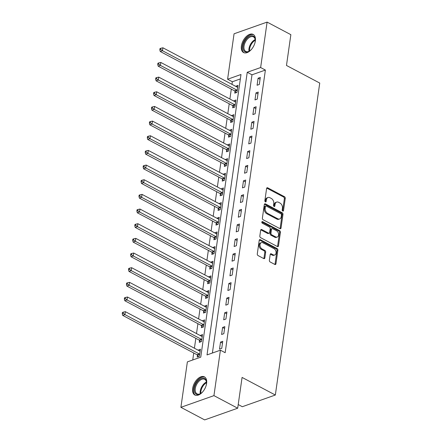 <?xml version="1.0" encoding="UTF-8"?>
<svg xmlns="http://www.w3.org/2000/svg" width="442" height="442" viewBox="0 0 442 442"><rect width="100%" height="100%" fill="white"/><g stroke="black" fill="none" stroke-linecap="round" stroke-linejoin="round"><path stroke-width="0.66" d="M282.753 211.038A0.901 0.624 70.5 0 0 283.167 211.088A0.901 0.624 70.5 0 0 283.515 210.58L285.261 198.347A1.293 0.895 70.5 0 0 284.488 196.707L267.703 187.817A1.293 0.895 70.5 0 0 267.106 187.751A1.293 0.895 70.5 0 0 266.603 188.474L264.863 200.707A0.901 0.624 70.5 0 0 265.404 201.856A0.901 0.624 70.5 0 0 265.819 201.906A0.901 0.624 70.5 0 0 266.167 201.397L266.393 199.817A4.127 2.862 70.5 0 1 268.001 197.502A4.127 2.862 70.5 0 1 269.902 197.712L271.305 198.452A4.127 2.862 70.5 0 1 273.764 203.712L273.537 205.298A0.901 0.624 70.5 0 0 274.079 206.447A0.901 0.624 70.5 0 0 274.493 206.497A0.901 0.624 70.5 0 0 274.841 205.989L275.068 204.408A4.127 2.862 70.5 0 1 276.675 202.093A4.127 2.862 70.5 0 1 278.576 202.303L279.979 203.044A4.127 2.862 70.5 0 1 282.438 208.309L282.211 209.889A0.901 0.624 70.5 0 0 282.753 211.038M282.615 210.95A0.901 0.624 70.5 0 0 282.626 210.895L284.366 198.668A1.293 0.895 70.5 0 0 283.598 197.022L266.808 188.132A1.293 0.895 70.5 0 0 266.725 188.093M265.266 201.767A0.901 0.624 70.5 0 0 265.277 201.712L265.504 200.132L266.393 199.817M273.941 206.359A0.901 0.624 70.5 0 0 273.952 206.303L274.178 204.723L275.068 204.408M192.668 388.407A10.254 5.901 117.9 0 1 197.397 379.131A10.254 5.901 117.9 0 1 204.431 376.877A10.254 5.901 117.9 0 1 206.596 383.474A10.254 5.901 117.9 0 1 201.872 392.745A10.254 5.901 117.9 0 1 194.834 395.004A10.254 5.901 117.9 0 1 192.668 388.407M241.404 45.951A10.254 5.901 117.9 0 1 246.133 36.68A10.254 5.901 117.9 0 1 253.167 34.421A10.254 5.901 117.9 0 1 255.338 41.023A10.254 5.901 117.9 0 1 250.608 50.294A10.254 5.901 117.9 0 1 243.575 52.548A10.254 5.901 117.9 0 1 241.404 45.951M269.371 260.31A1.293 0.895 70.5 0 0 270.139 261.957L274.847 264.449A1.293 0.895 70.5 0 0 275.443 264.515A1.293 0.895 70.5 0 0 275.946 263.791L277.88 250.211A1.293 0.895 70.5 0 0 277.112 248.564L260.321 239.68A1.293 0.895 70.5 0 0 259.725 239.614A1.293 0.895 70.5 0 0 259.222 240.338L257.288 253.918A1.293 0.895 70.5 0 0 258.062 255.564L263.747 258.576A1.293 0.895 70.5 0 0 264.344 258.642A1.293 0.895 70.5 0 0 264.846 257.918L265.675 252.106A1.293 0.895 70.5 0 0 264.902 250.459L262.084 248.968A3.453 2.392 70.5 0 1 260.018 245.614A3.453 2.392 70.5 0 1 261.371 242.63A3.453 2.392 70.5 0 1 262.957 242.807L274.012 248.658A3.453 2.392 70.5 0 1 276.079 252.012A3.453 2.392 70.5 0 1 274.725 254.99A3.453 2.392 70.5 0 1 273.134 254.819L271.294 253.841A1.293 0.895 70.5 0 0 270.697 253.774A1.293 0.895 70.5 0 0 270.195 254.498L269.371 260.31M267.101 22.1L290.858 34.675L286.477 65.46L319.737 83.063L275.338 395.026L242.078 377.424L237.697 408.209L213.939 395.634L180.9 407.325L187.369 361.882L200.762 357.142L240.989 74.499L227.597 79.24L234.061 33.791L267.101 22.1L260.636 67.543L247.238 72.284L207.016 354.926L220.409 350.186L213.939 395.634M220.409 350.186L225.16 352.705L265.388 70.063L260.636 67.543M279.946 228.647A1.293 0.895 70.5 0 0 280.537 228.713A1.293 0.895 70.5 0 0 281.04 227.995L282.974 214.409A1.293 0.895 70.5 0 0 282.206 212.762L265.415 203.878A1.293 0.895 70.5 0 0 264.819 203.812A1.293 0.895 70.5 0 0 264.316 204.535L262.388 218.116A1.293 0.895 70.5 0 0 263.156 219.762L279.946 228.647M280.427 232.31L278.493 245.89A1.293 0.895 70.5 0 1 277.99 246.614A1.293 0.895 70.5 0 1 277.394 246.548L260.609 237.663A1.293 0.895 70.5 0 1 259.835 236.017L260.664 230.205A1.293 0.895 70.5 0 1 261.167 229.481A1.293 0.895 70.5 0 1 261.763 229.547L268.57 233.149A1.293 0.895 70.5 0 0 269.167 233.216A1.293 0.895 70.5 0 0 269.67 232.492L270.217 228.636A1.293 0.895 70.5 0 0 269.449 226.995L262.36 223.243A0.901 0.624 70.5 0 1 261.819 222.365A0.901 0.624 70.5 0 1 262.172 221.586A0.901 0.624 70.5 0 1 262.587 221.63L279.659 230.663A1.293 0.895 70.5 0 1 280.427 232.31L279.532 232.625L277.598 246.211L278.493 245.89M265.388 70.063L251.99 74.803L212.392 353.025M258.078 78.217L257.078 85.251L259.31 84.461L260.31 77.427L258.078 78.217L260.051 79.262M255.99 92.875L254.99 99.914L257.222 99.124L258.222 92.085L255.99 92.875L257.962 93.919M253.907 107.533L252.901 114.572L255.133 113.782L256.139 106.743L253.907 107.533L255.879 108.577M251.818 122.196L250.818 129.23L253.051 128.44L254.051 121.406L251.818 122.196L253.791 123.241M249.73 136.854L248.73 143.893L250.962 143.103L251.962 136.064L249.73 136.854L251.702 137.898M247.647 151.512L246.647 158.551L248.879 157.761L249.879 150.722L247.647 151.512L249.62 152.556M245.559 166.175L244.559 173.209L246.791 172.419L247.791 165.385L245.559 166.175L247.531 167.22M243.476 180.833L242.47 187.872L244.702 187.082L245.708 180.043L243.476 180.833L245.443 181.877M241.387 195.497L240.387 202.53L242.619 201.74L243.619 194.707L241.387 195.497L243.36 196.535M239.299 210.154L238.299 217.193L240.531 216.403L241.531 209.364L239.299 210.154L241.271 211.199M237.216 224.812L236.21 231.851L238.442 231.061L239.448 224.022L237.216 224.812L239.183 225.856M235.127 239.476L234.127 246.509L236.359 245.719L237.36 238.686L235.127 239.476L237.1 240.52M233.039 254.133L232.039 261.172L234.271 260.382L235.271 253.343L233.039 254.133L235.011 255.178M230.956 268.791L229.95 275.83L232.188 275.04L233.188 268.001L230.956 268.791L232.928 269.835M228.868 283.455L227.868 290.488L230.1 289.698L231.1 282.665L228.868 283.455L230.84 284.499M226.779 298.112L225.779 305.151L228.011 304.361L229.017 297.322L226.779 298.112L228.752 299.157M224.696 312.776L223.696 319.809L225.928 319.019L226.928 311.986L224.696 312.776L226.669 313.814M222.608 327.434L221.608 334.472L223.84 333.682L224.84 326.644L222.608 327.434L224.58 328.478M220.525 342.091L219.519 349.13L221.751 348.34L222.757 341.301L220.525 342.091L222.492 343.136M240.36 78.919L232.348 81.753L231.978 84.35M231.299 89.118L229.89 99.014M229.21 103.776L227.801 113.671M227.127 118.439L225.718 128.329M225.039 133.097L223.63 142.993M222.95 147.755L221.541 157.65M220.867 162.418L219.459 172.314M218.779 177.076L217.37 186.972M216.69 191.734L215.287 201.629M214.608 206.397L213.199 216.293M212.519 221.055L211.11 230.951M210.436 235.719L209.027 245.608M208.348 250.376L206.939 260.272M206.259 265.034L204.85 274.93M204.176 279.698L202.767 289.587M202.088 294.355L200.679 304.251M199.999 309.013L198.591 318.909M197.917 323.677L196.508 333.572M195.828 338.334L194.419 348.23M193.74 352.992L192.751 359.976M235.022 91.245L234.752 93.151L236.984 92.361L237.984 85.328L235.724 86.334M232.934 105.903L232.663 107.815L234.895 107.025L235.901 99.986L233.636 100.997M230.851 120.567L230.58 122.473L232.812 121.683L233.812 114.644L231.547 115.655M228.763 135.224L228.492 137.13L230.724 136.34L231.724 129.307L229.464 130.313M226.68 149.882L226.403 151.794L228.636 151.004L229.641 143.965L227.376 144.976M224.591 164.546L224.321 166.452L226.553 165.662L227.553 158.623L225.287 159.634M222.503 179.203L222.232 181.109L224.464 180.319L225.464 173.286L223.204 174.292M220.42 193.861L220.149 195.773L222.381 194.983L223.381 187.944L221.116 188.955M218.331 208.525L218.061 210.431L220.293 209.641L221.293 202.607L219.033 203.613M216.243 223.182L215.972 225.088L218.204 224.304L219.21 217.265L216.945 218.271M214.16 237.846L213.889 239.752L216.121 238.962L217.121 231.923L214.856 232.934M212.072 252.504L211.801 254.41L214.033 253.62L215.033 246.586L212.773 247.592M209.989 267.161L209.712 269.073L211.945 268.283L212.95 261.244L210.685 262.255M207.9 281.825L207.63 283.731L209.862 282.941L210.862 275.902L208.596 276.913M205.812 296.483L205.541 298.389L207.773 297.599L208.773 290.565L206.513 291.571M203.729 311.14L203.453 313.052L205.69 312.262L206.69 305.223L204.425 306.234M201.64 325.804L201.37 327.71L203.602 326.92L204.602 319.881L202.337 320.892M199.552 340.462L199.281 342.368L201.513 341.578L202.519 334.544L200.254 335.55M197.469 355.119L197.198 357.031L199.43 356.241L200.43 349.202L198.165 350.213M238.216 404.557L242.299 406.717L275.338 395.026M237.697 408.209L204.657 419.9L180.9 407.325M232.348 81.753L227.597 79.24M251.99 74.803L247.238 72.284M235.752 86.118L237.724 87.157M233.669 100.776L235.636 101.82M231.58 115.434L233.553 116.478M229.492 130.097L231.464 131.141M227.409 144.755L229.381 145.799M225.321 159.413L227.293 160.457M223.232 174.076L225.205 175.12M221.149 188.734L223.122 189.778M219.061 203.397L221.033 204.436M216.978 218.055L218.945 219.099M214.889 232.713L216.862 233.757M212.801 247.376L214.773 248.415M210.718 262.034L212.685 263.078M208.63 276.692L210.602 277.736M206.541 291.355L208.513 292.4M204.458 306.013L206.431 307.057M202.37 320.671L204.342 321.715M200.281 335.334L202.254 336.379M198.198 349.992L200.171 351.036M276.675 202.093L275.786 202.408A4.127 2.862 70.5 0 0 274.178 204.723M268.001 197.502L267.106 197.817A4.127 2.862 70.5 0 0 265.504 200.132M280.024 228.691A1.293 0.895 70.5 0 0 280.145 228.31L282.079 214.724A1.293 0.895 70.5 0 0 281.311 213.077L264.52 204.193A1.293 0.895 70.5 0 0 264.438 204.154M281.488 214.983A0.901 0.624 70.5 0 0 280.952 213.834L266.211 206.033A0.901 0.624 70.5 0 0 265.797 205.983A0.901 0.624 70.5 0 0 265.443 206.491L265.206 208.16A4.127 2.862 70.5 0 0 267.67 213.425L277.742 218.757A4.127 2.862 70.5 0 0 279.642 218.967A4.127 2.862 70.5 0 0 281.25 216.652L281.488 214.983M265.797 205.983L264.902 206.303A0.901 0.624 70.5 0 0 264.554 206.806L265.443 206.491M279.642 218.967L278.747 219.282A4.127 2.862 70.5 0 1 276.847 219.072L266.775 213.74A4.127 2.862 70.5 0 1 264.316 208.475L264.554 206.806M277.477 246.586A1.293 0.895 70.5 0 0 277.598 246.211M269.167 233.216L268.272 233.531A1.293 0.895 70.5 0 1 267.675 233.47L260.868 229.862A1.293 0.895 70.5 0 0 260.786 229.823M261.835 222.017L278.764 230.978L279.659 230.663M275.637 236.89A3.453 2.392 70.5 0 0 277.228 237.067A3.453 2.392 70.5 0 0 278.582 234.089A3.453 2.392 70.5 0 0 276.515 230.735L272.62 228.674A1.293 0.895 70.5 0 0 272.023 228.608A1.293 0.895 70.5 0 0 271.521 229.332L270.974 233.183A1.293 0.895 70.5 0 0 271.742 234.829L275.637 236.89L274.742 237.205A3.453 2.392 70.5 0 0 276.333 237.382L277.228 237.067M272.023 228.608L271.134 228.923A1.293 0.895 70.5 0 0 270.631 229.647L271.521 229.332M274.742 237.205L270.847 235.144A1.293 0.895 70.5 0 1 270.079 233.503L270.631 229.647M279.532 232.625A1.293 0.895 70.5 0 0 278.764 230.978M274.725 254.99L273.83 255.31A3.453 2.392 70.5 0 1 272.244 255.133L270.399 254.156A1.293 0.895 70.5 0 0 270.316 254.117M261.371 242.63L260.476 242.951A3.453 2.392 70.5 0 0 259.123 245.929A3.453 2.392 70.5 0 0 261.189 249.282L262.084 248.968M263.83 258.614A1.293 0.895 70.5 0 0 263.951 258.233L264.78 252.421A1.293 0.895 70.5 0 0 264.012 250.774L261.189 249.282M274.93 264.487A1.293 0.895 70.5 0 0 275.051 264.112L276.985 250.526A1.293 0.895 70.5 0 0 276.217 248.879L259.426 239.995A1.293 0.895 70.5 0 0 259.344 239.956M237.713 87.234L237.586 87.229A1.315 0.912 -109.5 0 1 237.216 87.129L162.91 47.791L162.49 50.725L160.258 51.515L234.569 90.848A1.315 0.912 -109.5 0 1 234.912 91.124L236.266 92.616M160.711 49.432L160.877 48.255L159.987 48.57L159.816 49.747L160.711 49.432L162.49 50.725L236.802 90.058A1.315 0.912 -109.5 0 1 237.144 90.334L237.255 90.455M160.877 48.255L162.91 47.791M160.258 51.515L159.816 49.747M235.63 101.892L235.498 101.892A1.315 0.912 -109.5 0 1 235.133 101.787L160.822 62.455L160.407 65.388L158.175 66.178L232.481 105.511A1.315 0.912 -109.5 0 1 232.823 105.782L234.177 107.279M158.623 64.09L158.794 62.919L157.899 63.234L157.733 64.405L158.623 64.09L160.407 65.388L234.713 104.721A1.315 0.912 -109.5 0 1 235.056 104.992L235.172 105.113M158.794 62.919L160.822 62.455M158.175 66.178L157.733 64.405M233.542 116.555L233.415 116.55A1.315 0.912 -109.5 0 1 233.044 116.445L158.733 77.112L158.319 80.046L156.087 80.836L230.398 120.169A1.315 0.912 -109.5 0 1 230.741 120.439L232.094 121.937M156.54 78.748L156.706 77.577L155.811 77.891L155.645 79.063L156.54 78.748L158.319 80.046L232.63 119.379A1.315 0.912 -109.5 0 1 232.973 119.649L233.083 119.776M156.706 77.577L158.733 77.112M156.087 80.836L155.645 79.063M231.453 131.213L231.326 131.208A1.315 0.912 -109.5 0 1 230.962 131.108L156.65 91.776L156.23 94.704L153.998 95.494L228.31 134.827A1.315 0.912 -109.5 0 1 228.652 135.103L230.006 136.595M154.451 93.411L154.617 92.234L153.728 92.555L153.562 93.726L154.451 93.411L156.23 94.704L230.542 134.036A1.315 0.912 -109.5 0 1 230.884 134.313L230.995 134.434M154.617 92.234L156.65 91.776M153.998 95.494L153.562 93.726M229.37 145.871L229.238 145.871A1.315 0.912 -109.5 0 1 228.873 145.766L154.562 106.434L154.148 109.367L151.915 110.157L226.221 149.49A1.315 0.912 -109.5 0 1 226.564 149.761L227.917 151.258M152.368 108.069L152.534 106.898L151.639 107.213L151.473 108.384L152.368 108.069L154.148 109.367L228.453 148.7A1.315 0.912 -109.5 0 1 228.796 148.971L228.912 149.092M152.534 106.898L154.562 106.434M151.915 110.157L151.473 108.384M251.531 49.294A8.873 5.105 117.9 0 1 249.36 51.139A8.873 5.105 117.9 0 1 245.144 51.808A8.873 5.105 117.9 0 1 244.476 41.775A8.873 5.105 117.9 0 1 253.122 35.968A8.873 5.105 117.9 0 1 255.255 39.995A8.873 5.105 117.9 0 1 254.957 42.835M255.266 40.272A8.216 4.729 -62.1 0 0 253.448 36.879A8.216 4.729 -62.1 0 0 253.299 36.802A8.216 4.729 -62.1 0 0 245.36 42.056A8.216 4.729 -62.1 0 0 245.763 51.399A8.216 4.729 -62.1 0 0 245.912 51.476A8.216 4.729 -62.1 0 0 249.592 50.99A7.945 4.575 -62.1 0 1 255.261 40.261M253.338 46.703A5.851 3.365 117.9 0 1 253.824 45.78M253.747 34.807A10.188 5.862 -62.1 0 0 253.714 34.791A10.188 5.862 -62.1 0 0 243.934 41.172A10.188 5.862 -62.1 0 0 244.216 52.808M202.795 391.75A8.873 5.105 117.9 0 1 200.618 393.595A8.873 5.105 117.9 0 1 194.364 388.474A8.873 5.105 117.9 0 1 200.817 378.728A8.873 5.105 117.9 0 1 206.519 382.452A8.873 5.105 117.9 0 1 206.42 384.208A8.873 5.105 117.9 0 1 206.215 385.286M200.839 393.452A7.945 4.575 -62.1 0 1 200.889 391.374A7.945 4.575 -62.1 0 1 206.524 382.717A8.216 4.729 -62.1 0 0 204.712 379.33A8.216 4.729 -62.1 0 0 199.077 381.142A8.216 4.729 -62.1 0 0 195.287 388.568A8.216 4.729 -62.1 0 0 197.027 393.855A8.216 4.729 -62.1 0 0 200.85 393.446M205.005 377.264A10.188 5.862 -62.1 0 0 198.071 379.678A10.188 5.862 -62.1 0 0 193.474 388.789A10.188 5.862 -62.1 0 0 195.475 395.264M204.596 389.159A5.851 3.365 117.9 0 1 205.088 388.236M227.282 160.534L227.155 160.529A1.315 0.912 -109.5 0 1 226.785 160.424L152.479 121.091L152.059 124.025L149.827 124.815L224.138 164.148A1.315 0.912 -109.5 0 1 224.481 164.418L225.834 165.916M150.28 122.727L150.446 121.556L149.551 121.87L149.385 123.047L150.28 122.727L152.059 124.025L226.37 163.358A1.315 0.912 -109.5 0 1 226.713 163.628L226.823 163.755M150.446 121.556L152.479 121.091M149.827 124.815L149.385 123.047M225.193 175.192L225.066 175.187A1.315 0.912 -109.5 0 1 224.702 175.087L150.391 135.755L149.971 138.683L147.738 139.473L222.05 178.806A1.315 0.912 -109.5 0 1 222.392 179.082L223.746 180.574M148.192 137.39L148.357 136.213L147.468 136.534L147.302 137.705L148.192 137.39L149.971 138.683L224.282 178.016A1.315 0.912 -109.5 0 1 224.624 178.292L224.735 178.413M148.357 136.213L150.391 135.755M147.738 139.473L147.302 137.705M223.111 189.85L222.978 189.85A1.315 0.912 -109.5 0 1 222.613 189.745L148.302 150.413L147.888 153.346L145.656 154.136L219.961 193.469A1.315 0.912 -109.5 0 1 220.304 193.74L221.663 195.237M146.109 152.048L146.274 150.877L145.379 151.192L145.214 152.363L146.109 152.048L147.888 153.346L222.193 192.679A1.315 0.912 -109.5 0 1 222.536 192.95L222.652 193.071M146.274 150.877L148.302 150.413M145.656 154.136L145.214 152.363M221.022 204.513L220.895 204.508A1.315 0.912 -109.5 0 1 220.525 204.403L146.219 165.07L145.799 168.004L143.567 168.794L217.878 208.127A1.315 0.912 -109.5 0 1 218.221 208.397L219.575 209.895M144.02 166.706L144.186 165.535L143.296 165.849L143.125 167.026L144.02 166.706L145.799 168.004L220.11 207.337A1.315 0.912 -109.5 0 1 220.453 207.607L220.564 207.734M144.186 165.535L146.219 165.07M143.567 168.794L143.125 167.026M218.934 219.171L218.807 219.166A1.315 0.912 -109.5 0 1 218.442 219.066L144.131 179.734L143.716 182.662L141.479 183.452L215.79 222.79A1.315 0.912 -109.5 0 1 216.132 223.061L217.486 224.558M141.932 181.369L142.103 180.198L141.208 180.513L141.042 181.684L141.932 181.369L143.716 182.662L218.022 222A1.315 0.912 -109.5 0 1 218.365 222.271L218.475 222.392M142.103 180.198L144.131 179.734M141.479 183.452L141.042 181.684M216.851 233.835L216.724 233.829A1.315 0.912 -109.5 0 1 216.353 233.724L142.042 194.392L141.628 197.325L139.396 198.115L213.707 237.448A1.315 0.912 -109.5 0 1 214.05 237.719L215.403 239.216M139.849 196.027L140.015 194.856L139.12 195.171L138.954 196.342L139.849 196.027L141.628 197.325L215.939 236.658A1.315 0.912 -109.5 0 1 216.282 236.929L216.392 237.056M140.015 194.856L142.042 194.392M139.396 198.115L138.954 196.342M214.762 248.492L214.635 248.487A1.315 0.912 -109.5 0 1 214.265 248.387L139.959 209.055L139.539 211.983L137.307 212.773L211.619 252.106A1.315 0.912 -109.5 0 1 211.961 252.382L213.315 253.874M137.76 210.69L137.926 209.514L137.037 209.828L136.865 211.005L137.76 210.69L139.539 211.983L213.851 251.316A1.315 0.912 -109.5 0 1 214.193 251.592L214.304 251.713M137.926 209.514L139.959 209.055M137.307 212.773L136.865 211.005M212.679 263.15L212.547 263.15A1.315 0.912 -109.5 0 1 212.182 263.045L137.871 223.713L137.456 226.647L135.224 227.437L209.53 266.769A1.315 0.912 -109.5 0 1 209.873 267.04L211.226 268.537M135.672 225.348L135.843 224.177L134.948 224.492L134.782 225.663L135.672 225.348L137.456 226.647L211.762 265.979A1.315 0.912 -109.5 0 1 212.105 266.25L212.221 266.371M135.843 224.177L137.871 223.713M135.224 227.437L134.782 225.663M210.591 277.814L210.464 277.808A1.315 0.912 -109.5 0 1 210.094 277.703L135.788 238.371L135.368 241.304L133.136 242.094L207.447 281.427A1.315 0.912 -109.5 0 1 207.79 281.698L209.143 283.195M133.589 240.006L133.755 238.835L132.86 239.15L132.694 240.321L133.589 240.006L135.368 241.304L209.679 280.637A1.315 0.912 -109.5 0 1 210.022 280.908L210.132 281.035M133.755 238.835L135.788 238.371M133.136 242.094L132.694 240.321M208.502 292.471L208.375 292.466A1.315 0.912 -109.5 0 1 208.011 292.366L133.699 253.034L133.28 255.962L131.047 256.752L205.359 296.085A1.315 0.912 -109.5 0 1 205.701 296.361L207.055 297.853M131.501 254.669L131.666 253.493L130.777 253.813L130.611 254.984L131.501 254.669L133.28 255.962L207.591 295.295A1.315 0.912 -109.5 0 1 207.933 295.571L208.044 295.692M131.666 253.493L133.699 253.034M131.047 256.752L130.611 254.984M206.42 307.129L206.287 307.129A1.315 0.912 -109.5 0 1 205.922 307.024L131.611 267.692L131.197 270.626L128.965 271.416L203.27 310.748A1.315 0.912 -109.5 0 1 203.613 311.019L204.972 312.516M129.418 269.327L129.583 268.156L128.688 268.471L128.523 269.642L129.418 269.327L131.197 270.626L205.502 309.958A1.315 0.912 -109.5 0 1 205.845 310.229L205.961 310.35M129.583 268.156L131.611 267.692M128.965 271.416L128.523 269.642M204.331 321.793L204.204 321.787A1.315 0.912 -109.5 0 1 203.834 321.682L129.528 282.35L129.108 285.283L126.876 286.073L201.187 325.406A1.315 0.912 -109.5 0 1 201.53 325.677L202.884 327.174M127.329 283.985L127.495 282.814L126.605 283.129L126.434 284.305L127.329 283.985L129.108 285.283L203.419 324.616A1.315 0.912 -109.5 0 1 203.762 324.887L203.873 325.014M127.495 282.814L129.528 282.35M126.876 286.073L126.434 284.305M202.243 336.45L202.116 336.445A1.315 0.912 -109.5 0 1 201.751 336.345L127.44 297.013L127.02 299.941L124.788 300.731L199.099 340.064A1.315 0.912 -109.5 0 1 199.441 340.34L200.795 341.832M125.241 298.648L125.412 297.472L124.517 297.792L124.351 298.963L125.241 298.648L127.02 299.941L201.331 339.274A1.315 0.912 -109.5 0 1 201.674 339.55L201.784 339.671M125.412 297.472L127.44 297.013M124.788 300.731L124.351 298.963M200.16 351.108L200.027 351.108A1.315 0.912 -109.5 0 1 199.662 351.003L125.351 311.671L124.937 314.605L122.705 315.395L197.01 354.727A1.315 0.912 -109.5 0 1 197.353 354.998L198.712 356.495M123.158 313.306L123.324 312.135L122.428 312.45L122.263 313.621L123.158 313.306L124.937 314.605L199.248 353.937A1.315 0.912 -109.5 0 1 199.591 354.208L199.701 354.335M123.324 312.135L125.351 311.671M122.705 315.395L122.263 313.621M282.626 210.895L283.515 210.58M265.277 201.712L266.167 201.397M273.952 206.303L274.841 205.989M266.808 188.132L267.703 187.817M283.598 197.022L284.488 196.707M284.366 198.668L285.261 198.347M264.52 204.193L265.415 203.878M281.311 213.077L282.206 212.762M282.079 214.724L282.974 214.409M280.145 228.31L281.04 227.995M264.316 208.475L265.206 208.16M266.775 213.74L267.67 213.425M276.847 219.072L277.742 218.757M260.868 229.862L261.763 229.547M267.675 233.47L268.57 233.149M261.879 221.878L262.587 221.63M270.079 233.503L270.974 233.183M270.847 235.144L271.742 234.829M270.399 254.156L271.294 253.841M272.244 255.133L273.134 254.819M264.012 250.774L264.902 250.459M264.78 252.421L265.675 252.106M263.951 258.233L264.846 257.918M259.426 239.995L260.321 239.68M276.217 248.879L277.112 248.564M276.985 250.526L277.88 250.211M275.051 264.112L275.946 263.791M234.569 90.848L236.802 90.058M234.912 91.124L237.144 90.334M232.481 105.511L234.713 104.721M232.823 105.782L235.056 104.992M230.398 120.169L232.63 119.379M230.741 120.439L232.973 119.649M228.31 134.827L230.542 134.036M228.652 135.103L230.884 134.313M226.221 149.49L228.453 148.7M226.564 149.761L228.796 148.971M248.984 51.3A8.216 4.729 117.9 0 1 255.178 39.598M200.248 393.756A8.216 4.729 117.9 0 1 200.237 391.192A8.216 4.729 117.9 0 1 206.442 382.054M224.138 164.148L226.37 163.358M224.481 164.418L226.713 163.628M222.05 178.806L224.282 178.016M222.392 179.082L224.624 178.292M219.961 193.469L222.193 192.679M220.304 193.74L222.536 192.95M217.878 208.127L220.11 207.337M218.221 208.397L220.453 207.607M215.79 222.79L218.022 222M216.132 223.061L218.365 222.271M213.707 237.448L215.939 236.658M214.05 237.719L216.282 236.929M211.619 252.106L213.851 251.316M211.961 252.382L214.193 251.592M209.53 266.769L211.762 265.979M209.873 267.04L212.105 266.25M207.447 281.427L209.679 280.637M207.79 281.698L210.022 280.908M205.359 296.085L207.591 295.295M205.701 296.361L207.933 295.571M203.27 310.748L205.502 309.958M203.613 311.019L205.845 310.229M201.187 325.406L203.419 324.616M201.53 325.677L203.762 324.887M199.099 340.064L201.331 339.274M199.441 340.34L201.674 339.55M197.01 354.727L199.248 353.937M197.353 354.998L199.591 354.208"/></g></svg>
